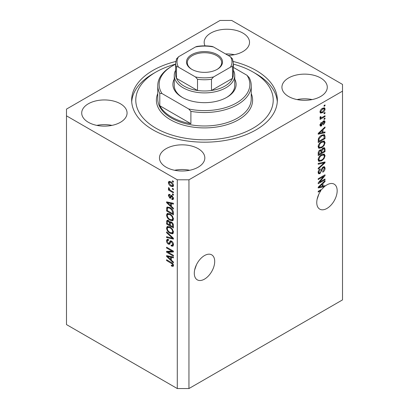 <?xml version="1.0" encoding="UTF-8"?>
<svg xmlns="http://www.w3.org/2000/svg" width="409" height="409" viewBox="0 0 409 409"><rect width="100%" height="100%" fill="white"/><g stroke="black" fill="none" stroke-linecap="round" stroke-linejoin="round"><path stroke-width="0.61" d="M194.643 269.991L196.473 264.7M194.295 273.238A14.433 8.333 120 0 0 197.286 279.843A14.433 8.333 120 0 0 208.406 275.978A14.433 8.333 120 0 0 214.705 261.453A14.433 8.333 120 0 0 211.714 254.848A14.433 8.333 120 0 0 200.594 258.713A14.433 8.333 120 0 0 194.295 273.238M317.103 199.29L318.933 193.999M320.324 190.067L321.029 190.476A14.433 8.333 120 0 0 316.755 202.537A14.433 8.333 120 0 0 319.746 209.142A14.433 8.333 120 0 0 330.866 205.277A14.433 8.333 120 0 0 337.164 190.752A14.433 8.333 120 0 0 334.173 184.147A14.433 8.333 120 0 0 325.017 186.197L324.398 185.844M228.115 55.409A22.679 13.093 0 0 0 249.531 42.331A22.679 13.093 0 0 0 242.89 33.073A22.679 13.093 0 0 0 218.176 30.235A22.679 13.093 0 0 0 204.173 42.331A22.679 13.093 0 0 0 205.011 45.854M234.413 54.678A22.679 13.093 0 0 0 225.594 53.952M120.43 103.779A22.679 13.093 0 0 0 95.716 100.936A22.679 13.093 0 0 0 81.713 113.037A22.679 13.093 0 0 0 88.359 122.296A22.679 13.093 0 0 0 113.073 125.134A22.679 13.093 0 0 0 127.071 113.037A22.679 13.093 0 0 0 120.43 103.779M111.954 125.379A22.679 13.093 0 0 0 96.836 125.379M198.181 148.666A22.679 13.093 0 0 0 173.467 145.829A22.679 13.093 0 0 0 159.469 157.925A22.679 13.093 0 0 0 166.11 167.184A22.679 13.093 0 0 0 190.824 170.021A22.679 13.093 0 0 0 204.827 157.925A22.679 13.093 0 0 0 198.181 148.666M189.704 170.272A22.679 13.093 0 0 0 174.587 170.272M320.641 77.966A22.679 13.093 0 0 0 295.927 75.128A22.679 13.093 0 0 0 281.929 87.224A22.679 13.093 0 0 0 288.57 96.483A22.679 13.093 0 0 0 313.284 99.321A22.679 13.093 0 0 0 327.287 87.224A22.679 13.093 0 0 0 320.641 77.966M312.164 99.571A22.679 13.093 0 0 0 297.046 99.571M175.758 61.483A72.848 42.061 0 0 0 131.652 100.128A72.848 42.061 0 0 0 152.992 129.868A72.848 42.061 0 0 0 232.378 138.988A72.848 42.061 0 0 0 277.348 100.128A72.848 42.061 0 0 0 256.008 70.389A72.848 42.061 0 0 0 233.242 61.483M177.286 179.807L177.286 388.55L66.488 324.582L66.488 115.839L177.286 179.807L188.948 179.807L342.512 91.151L342.512 84.418L231.714 20.45L220.052 20.45L66.488 109.106L66.488 115.839M323.555 186.044A14.433 8.333 120 0 0 323.493 186.1L324.465 186.657A14.433 8.333 120 0 0 322.174 189.004L318.212 191.289L318.212 192.102L321.029 190.476M324.465 186.657L318.212 187.961L318.212 187.169L325.017 180.727L325.017 181.576L322.982 183.436L322.982 186.182L325.017 185.696L325.017 186.197M319.598 182.123L325.017 178.994L325.017 179.812L318.212 183.738L318.212 182.869L323.637 176.422L318.212 179.556L318.212 178.738L325.017 174.812L325.017 175.686L319.598 182.123L319.092 181.826M323.125 166.923L324.541 166.765L325.104 168.257C325.017 169.96 324.25 171.279 322.808 172.209L322.716 171.443L324.311 168.646L323.943 167.634L323.146 167.731L319.986 173.631L318.662 173.799L318.125 172.429C318.187 170.901 318.867 169.704 320.155 168.84L320.247 169.607L318.918 171.944L319.255 172.895L320.007 172.808L320.697 172.153L321.5 169.075L323.125 166.923M318.212 163.406L325.017 161.949L325.017 162.792L318.212 169.07L318.212 168.232L324.219 162.874L318.212 164.249L318.212 163.406M324.066 154.019L325.104 155.732L324.035 158.666L321.704 160.809L318.846 161.351L318.125 159.755C318.478 157.424 319.644 155.717 321.622 154.633L324.409 154.162M324.066 140.962L325.104 142.675L324.035 145.604L321.704 147.746L318.846 148.288L318.125 146.698C318.478 144.367 319.644 142.654 321.622 141.57L324.409 141.105M322.982 132.414L325.017 131.928L325.017 132.777L318.212 134.198L318.212 133.4L325.017 126.964L325.017 127.807L322.982 129.668L322.982 132.414L322.19 131.959M324.046 105.486L325.017 104.924L325.017 105.742L324.046 106.304L324.046 105.486M177.286 388.55L188.948 388.55L188.948 179.807M188.948 388.55L342.512 299.894L342.512 91.151M322.491 108.319L324.603 107.874L325.104 109.004C324.843 110.706 323.989 111.928 322.543 112.68L320.482 113.094L319.981 111.964C320.232 110.287 321.07 109.075 322.491 108.319M324.046 113.037L325.017 112.475L325.017 113.293L324.046 113.85L324.046 113.037M322.45 117.219L325.017 115.737L325.017 116.555L320.068 119.413L320.068 118.595L320.855 118.14L319.981 117.685L320.247 116.759L320.953 116.657L320.866 117.26L321.438 117.659L322.45 117.219M320.17 118.078L319.981 117.685M320.191 116.872L321.438 117.659M324.046 118.646L325.017 118.083L325.017 118.901L324.046 119.464L324.046 118.646M323.509 120.998L324.654 120.839L325.104 122.005L323.514 124.873L323.427 124.106L324.398 122.357L324.153 121.683L323.631 121.744L321.392 125.992L320.4 126.12L319.981 124.996L321.392 122.322L321.484 123.083L320.687 124.561L321.29 125.236L323.509 120.998M319.94 124.714L321.29 125.236M321.576 135.272L324.449 134.673L325.017 136.279L325.017 138.595L318.212 142.521L318.34 138.983C319.051 137.219 320.129 135.982 321.576 135.272M323.018 148.012L324.541 147.777L325.017 149.234L325.017 151.652L318.212 155.578L318.212 153.145C318.217 151.821 318.79 150.773 319.925 150.001L321.351 150.052L323.018 148.012M321.126 149.858L320.835 149.755M167.981 252.179L173.401 255.308L173.401 256.121L166.596 252.195L166.596 251.325L172.02 251.141L166.596 248.012L166.596 247.194L173.401 251.126L173.401 251.995L167.981 252.179L168.953 251.617L173.401 251.469M171.504 241.054C172.787 241.939 173.452 243.145 173.488 244.669L172.879 246.203L171.192 245.973L171.1 245.103L172.235 245.242L172.69 244.142L171.529 241.883L170.819 241.785L169.607 244.291L168.37 244.142C167.174 243.329 166.555 242.21 166.509 240.783L167.071 239.352L168.539 239.546L168.626 240.41L167.644 240.282L167.301 241.218L168.385 243.335L169.075 243.478L170.267 240.881L171.504 241.054M166.596 231.862L173.401 238.263L173.401 239.107L166.596 237.527L166.596 236.688L172.603 238.268L166.596 232.711L166.596 231.862M173.488 232.148L172.419 233.846L170.088 233.294C168.063 232.22 166.872 230.492 166.509 228.115L167.225 226.53L170.006 227.026L172.45 229.234L173.488 232.148M172.797 233.703L173.099 233.457M173.488 219.086L172.419 220.788L170.088 220.236C168.063 219.163 166.872 217.435 166.509 215.052L167.225 213.472L170.006 213.963L172.45 216.177L173.488 219.086M172.797 220.64L173.099 220.395M172.429 188.329L173.401 188.892L173.401 189.704L172.429 189.142L172.429 188.329M170.875 181.821C172.347 182.562 173.222 183.799 173.488 185.522L172.981 186.647L170.926 186.238C169.474 185.487 168.62 184.265 168.365 182.562L168.871 181.438L170.875 181.821M173.488 265.497L173.007 266.448L171.366 265.968L171.279 265.104C172.015 265.625 172.486 265.594 172.69 265.001L172.179 263.892L166.596 260.559L166.596 259.746L171.213 262.409C172.501 262.997 173.258 264.025 173.488 265.497M173.477 264.879L172.506 265.436L173.344 264.628M171.366 206.381L173.401 208.242L173.401 209.091L166.596 202.654L166.596 201.857L173.401 203.273L173.401 204.122L171.366 203.636L171.366 206.381M171.892 195.568L173.488 198.421L173.063 199.531L171.898 199.449L171.811 198.58L172.516 198.646L172.782 197.956L172.015 196.453L171.565 196.381L170.676 198.227L169.776 198.12L168.365 195.497L168.799 194.352L169.776 194.449L169.863 195.318L169.29 195.267L169.07 195.875L169.674 197.245L170.088 197.225L170.89 195.395L171.892 195.568M169.674 197.245L171.059 196.668L171.514 195.39M172.429 193.835L173.401 194.398L173.401 195.216L172.429 194.653L172.429 193.835M170.834 190.574L173.401 192.051L173.401 192.869L168.452 190.011L168.452 189.193L169.239 189.653L168.365 188.181L168.626 187.562L169.336 188.278L169.822 189.842L170.834 190.574M172.429 180.778L173.401 181.34L173.401 182.153L172.429 181.596L172.429 180.778M169.96 207.614C171.974 208.636 173.119 210.298 173.401 212.588L173.401 214.904L166.596 210.978L166.724 207.588L167.163 207.031L169.96 207.614M170.497 221.693L169.73 222.133L171.402 222.015C172.721 222.844 173.39 224.02 173.401 225.548L173.401 227.966L166.596 224.035L166.596 221.601L167.041 220.287L168.309 220.431L169.73 222.133L170.026 221.79M171.366 260.15L173.401 262.005L173.401 262.854L166.596 256.417L166.596 255.625L173.401 257.041L173.401 257.89L171.366 257.404L171.366 260.15M173.452 265.886L172.445 265.467M172.215 265.477L171.366 265.968M172.726 263.575L172.179 263.892M167.301 260.155L166.596 260.559M171.366 205.686L171.044 205.379M167.843 202.353L167.567 202.092L166.596 202.654M173.401 203.329L172.337 203.074L171.366 203.636M171.545 203.534L171.545 202.89L170.573 203.447L167.301 202.665L170.573 205.655L170.573 203.447M171.366 205.195L170.573 205.655M168.14 202.179L167.301 202.665M173.411 199.05L172.869 198.886L171.898 199.449M172.869 198.886L172.828 198.467M173.39 197.603L172.782 197.956M172.588 196.126L172.015 196.453M172.373 195.916L171.565 196.381M171.049 197.7L169.776 198.12M170.747 197.557L170.226 197.164M169.346 195.236L169.336 194.935L168.365 195.497M169.336 194.935L169.408 194.321M170.645 196.688L171.059 196.668L170.645 196.688M173.135 194.244L172.429 194.653M169.515 189.505L169.239 189.653M169.157 189.602L168.452 190.011M168.922 187.859L168.365 188.181M173.135 181.187L172.429 181.596M173.36 186.218L172.209 185.85M171.714 185.783L170.926 186.238M169.357 182.342L169.336 182.005L168.365 182.562M169.336 182.005L169.464 181.305M170.614 181.678L169.377 182.327L169.07 182.992L170.921 185.42L172.465 185.768L172.782 185.093L170.921 182.665L169.377 182.327M172.465 185.768L173.467 185.185M171.586 182.281L170.921 182.665M173.38 184.745L172.782 185.093M173.135 188.738L172.429 189.142M173.401 213.784L172.869 213.478M167.393 210.517L166.596 210.978M167.567 208.201L167.695 207.026L166.724 207.588M169.27 207.256L167.526 208.207L167.393 210.62L172.603 213.631L172.603 212.23L171.611 209.699L169.95 208.426C168.922 207.721 168.114 207.649 167.526 208.207M173.401 213.171L172.603 213.631M170.625 208.033L169.95 208.426M172.148 209.388L171.611 209.699M173.339 211.801L172.603 212.23M173.201 220.262L171.57 219.94M170.86 219.791L170.088 220.236M167.486 214.71L166.509 215.052M167.48 214.495L167.787 213.304M168.447 214.224L169.418 213.662L168.815 213.784L167.843 214.347L167.301 215.507C167.598 217.337 168.528 218.646 170.098 219.428L172.153 219.797L172.69 218.636C172.409 216.847 171.504 215.558 169.986 214.771L167.843 214.347M172.153 219.797L173.482 218.881M170.655 214.382L169.986 214.771M173.396 218.232L172.69 218.636M173.401 226.842L172.869 226.535M170.221 225.006L169.689 224.699M167.393 223.58L166.596 224.035M167.567 221.254L167.67 220.19M171.56 222.113L170.527 222.701L170.221 225.313L172.603 226.688L172.516 224.229L171.407 222.833L170.527 222.701M170.395 222.849L170.277 221.821M167.393 223.677L169.423 224.853L169.357 222.573L168.416 221.315L167.649 221.187L167.393 223.677M170.221 224.393L169.423 224.853M168.994 220.983L168.416 221.315M170.328 222.01L169.357 222.573M173.401 226.228L172.603 226.688M172.041 222.47L171.407 222.833M173.104 223.892L172.516 224.229M173.329 224.653L172.603 225.068M173.201 233.319L171.57 233.002M170.86 232.849L170.088 233.294M167.486 227.772L166.509 228.115M167.48 227.552L167.787 226.361M168.447 227.281L169.418 226.719L168.815 226.842L167.843 227.404L167.301 228.565C167.598 230.4 168.528 231.704 170.098 232.486L172.153 232.859L172.69 231.693C172.409 229.904 171.504 228.616 169.986 227.828L167.843 227.404M172.153 232.859L173.482 231.944M170.655 227.44L169.986 227.828M173.396 231.289L172.69 231.693M173.401 238.319L172.772 238.171M168.585 237.205L167.567 236.964L166.596 237.527M173.099 237.982L172.603 238.268M167.153 232.384L166.596 232.711M173.273 245.773L172.163 245.41L171.192 245.973M172.235 245.242L173.477 244.403M173.39 243.738L172.69 244.142M172.138 241.53L171.529 241.883M169.986 243.825L169.341 243.58L168.37 244.142M167.486 240.431L166.509 240.783M167.48 240.221L167.654 239.239M170.855 240.763L170.052 242.915L169.075 243.478M170.809 240.789L169.883 241.325M168.247 252.026L167.567 251.632L166.596 252.195M167.567 251.632L167.567 251.295M172.726 250.732L172.02 251.141M167.301 247.603L166.596 248.012M171.366 259.454L171.044 259.148M167.843 256.121L167.567 255.86L166.596 256.417M173.401 257.097L172.337 256.842L171.366 257.404M171.545 257.302L171.545 256.653L170.573 257.215L167.301 256.428L170.573 259.424L170.573 257.215M171.366 258.963L170.573 259.424M168.14 255.947L167.301 256.428M324.311 105.333L325.017 105.742M324.01 107.746L324.132 108.446L325.104 109.004M324.132 108.446L324.112 108.779M321.755 112.224L322.543 112.68M321.254 112.291L320.104 112.664M320.078 111.228L320.983 112.199L322.537 111.862L324.398 109.392L324.092 108.763L322.859 108.119M320.002 111.631L320.983 112.199M321.873 108.722L322.537 109.111L320.687 111.575M324.092 108.763L322.537 109.111M324.311 112.884L325.017 113.293M324.311 116.146L325.017 116.555M321.131 117.674L320.595 117.986M319.981 117.634L320.855 118.14M324.311 118.492L325.017 118.901M324.046 120.773L324.132 121.442L325.104 122.005M322.992 121.376L323.631 121.744M322.589 121.846L323.182 122.189M320.763 125.19L320.421 125.435L321.392 125.992M320.421 125.435L320.048 125.599M320.891 122.741L321.484 123.083M320.073 124.208L320.687 124.561M324.046 132.163L325.017 132.777M324.046 132.214L322.19 132.603M321.438 132.761L319.904 133.078M318.79 133.314L318.212 133.431M324.46 127.49L325.017 127.807M322.471 129.372L322.982 129.668M322.011 129.806L322.011 130.297M320.211 133.012L322.19 132.608L322.19 130.399L318.923 133.39L320.211 133.012M318.488 133.14L318.923 133.39M321.689 130.108L322.19 130.399M323.836 134.52L324.046 135.716L325.017 136.279M324.219 138.135L325.017 138.595M318.744 141.09L318.212 141.396M318.212 140.788L319.01 141.243L324.219 138.237L323.81 135.532L322.343 134.878M318.258 139.433L319.01 139.868L319.01 141.243M318.56 138.339L319.143 138.677L319.01 139.868M320.891 135.706L321.566 136.095L319.143 138.677M322.287 134.904L323.228 135.445L321.566 136.095M323.81 135.532L323.228 135.445M323.524 145.307L324.035 145.604M320.953 147.312L321.704 147.746M320.022 147.557L318.432 147.91M323.841 140.916L324.132 142.112L325.104 142.675M318.222 145.834L318.918 146.233L319.449 147.424L321.714 146.928C323.182 146.131 324.046 144.868 324.311 143.14L323.775 141.969L322.21 141.269M318.13 146.509L319.449 147.424M319.526 143.319L320.063 143.631L318.918 146.233M320.932 142.015L321.602 142.398L320.063 143.631M323.775 141.969L321.602 142.398M323.918 147.675L324.046 148.774M324.219 151.192L325.017 151.652M321.571 152.521L321.039 152.823M318.744 154.152L318.212 154.459M320.927 149.812L320.866 150.711M321.039 152.214L321.837 152.669L324.219 151.294L324.138 148.932L322.9 148.084M318.212 153.845L319.01 154.305L321.039 153.13L320.973 150.926L319.782 150.057M319.398 150.384L320.037 150.752L319.01 152.966L319.01 154.305M320.973 150.926L320.037 150.752M322.389 148.457L323.023 148.825L321.837 151.166L321.837 152.669M324.138 148.932L323.023 148.825M323.524 158.37L324.035 158.666M320.953 160.374L321.704 160.809M320.022 160.614L318.432 160.967M323.841 153.978L324.132 155.169L325.104 155.732M318.222 158.891L318.918 159.29L319.449 160.481L321.714 159.985C323.182 159.193 324.046 157.93 324.311 156.197L323.775 155.026L322.21 154.326M318.13 159.571L319.449 160.481M319.526 156.381L320.063 156.688L318.918 159.29M320.932 155.072L321.602 155.461L320.063 156.688M323.775 155.026L321.602 155.461M324.046 162.158L325.017 162.792M324.046 162.23L323.683 162.562M323.268 162.322L324.219 162.874M323.248 162.312L318.212 163.472M323.948 166.642L324.132 167.695L325.104 168.257M323.943 167.634L322.926 167.051M322.522 167.373L323.146 167.731M319.271 172.905L319.015 173.073L319.986 173.631M319.015 173.073L318.279 173.35M319.608 169.239L320.247 169.607M318.222 171.54L318.918 171.944M318.13 172.199L319.255 172.895M324.311 179.403L325.017 179.812M319.337 181.969L318.626 182.378M322.931 176.018L323.637 176.422M324.26 175.246L325.017 175.686M323.637 175.609L323.171 176.156M323.493 186.1L322.19 186.371L322.19 184.168L318.923 187.153L322.19 186.371M321.438 186.524L319.904 186.847M318.79 187.077L318.212 187.199M324.46 181.253L325.017 181.576M322.471 183.14L322.982 183.436M322.011 183.569L322.011 184.065M322.19 185.722L322.982 186.182M318.488 186.908L318.923 187.153M321.689 183.876L322.19 184.168M234.74 79.095A31.611 18.252 180 0 1 226.852 97.322A31.611 18.252 180 0 1 182.148 97.322L182.148 97.322A31.611 18.252 180 0 1 174.26 79.095M233.365 70.236A30.24 17.459 180 0 1 234.74 75.44A30.24 17.459 180 0 1 216.07 91.57A30.24 17.459 180 0 1 183.12 87.787A30.24 17.459 180 0 1 174.26 75.44L174.26 85.542A30.24 17.459 0 0 0 182.644 97.603M175.635 64.121A68.722 39.678 0 0 0 155.906 72.076A68.722 39.678 0 0 0 155.906 128.186A68.722 39.678 0 0 0 253.094 128.186A68.722 39.678 0 0 0 253.094 72.076A68.722 39.678 0 0 0 253.094 72.071L256.008 73.758A72.848 42.061 180 0 1 256.014 73.758A72.848 42.061 180 0 1 277.287 101.815M171.453 116.964A46.733 26.979 0 0 0 190.896 123.697L159.791 105.742A46.733 26.979 0 0 0 171.453 116.964M190.896 111.35L188.702 108.968A45.358 26.186 0 0 0 236.571 102.935A45.358 26.186 0 0 0 247.021 75.297L249.209 77.684A46.733 26.979 180 0 1 251.233 85.542A46.733 26.979 180 0 1 190.896 111.35L190.896 123.697M159.791 105.742L159.791 93.395A46.733 26.979 180 0 1 157.767 85.542A46.733 26.979 180 0 1 171.453 66.462L172.424 65.9A45.358 26.186 0 0 0 161.979 93.538L159.791 93.395M247.021 75.297L233.365 67.413M175.635 64.218A45.358 26.186 0 0 0 172.424 65.9M188.702 108.968L161.979 93.538M131.713 101.815A72.848 42.061 180 0 1 152.986 73.758L155.906 72.076M253.094 72.071A68.722 39.678 0 0 0 233.365 64.121M226.356 97.603A30.24 17.459 0 0 0 234.74 85.542L234.74 75.44M191.77 69.325L191.77 69.325A18.006 10.394 180 0 1 191.77 54.622A18.006 10.394 180 0 1 217.23 54.622A18.006 10.394 180 0 1 217.23 69.325A18.006 10.394 180 0 1 191.77 69.325M216.934 69.489A17.183 9.918 0 0 0 221.683 62.643A17.183 9.918 0 0 0 216.647 55.634A17.183 9.918 0 0 0 197.925 53.482A17.183 9.918 0 0 0 187.317 62.643A17.183 9.918 0 0 0 192.066 69.489M178.534 67.183C177.593 66.524 176.913 66.503 176.494 67.127A28.865 16.667 180 0 1 175.635 63.093L175.635 74.315A28.865 16.667 0 0 0 176.494 78.349A28.865 16.667 0 0 0 184.091 86.1A28.865 16.667 0 0 0 197.516 90.486A28.865 16.667 0 0 0 211.484 90.486A28.865 16.667 0 0 0 232.506 78.349A28.865 16.667 0 0 0 233.365 74.315L233.365 63.093A28.865 16.667 180 0 1 232.506 67.127C232.092 66.503 231.412 66.524 230.466 67.183A27.49 15.869 0 0 0 230.466 56.764L213.524 46.979A27.49 15.869 0 0 0 195.476 46.979L178.534 56.764A27.49 15.869 0 0 0 178.534 67.183L195.476 76.964A27.49 15.869 0 0 0 213.524 76.964L230.466 67.183M176.494 67.127L176.494 78.349L197.516 90.486L197.516 79.264L195.476 76.964M174.26 75.44A30.24 17.459 180 0 1 175.635 70.236M213.524 76.964L211.484 79.264L211.484 90.486L232.506 78.349L232.506 67.127M195.476 46.979L196.729 46.478C201.908 45.639 207.092 45.639 212.271 46.478L213.524 46.979M230.466 56.764L232.506 59.065M176.494 59.065L178.534 56.764M171.933 262.875L171.269 263.258M169.628 202.491L168.702 203.022M171.34 195.916L170.369 196.473M167.516 208.232L166.596 208.764M167.567 221.039L166.596 221.601M170.364 222.869L169.423 223.411M172.056 237L171.529 237.307M170.502 241.929L169.531 242.491M169.628 256.254L168.702 256.791M322.22 122.72L322.906 123.114M319.843 131.856L320.319 132.133M324.046 148.672L325.017 149.234M318.248 152.531L319.01 152.966M320.866 150.604L321.837 151.166M322.174 162.588L323.146 163.15M321.254 170.088L321.857 170.435M319.843 185.625L320.319 185.901M157.767 85.542L157.767 99.009A46.733 26.979 0 0 0 171.453 118.083A46.733 26.979 0 0 0 222.384 123.932A46.733 26.979 0 0 0 251.233 99.009L251.233 85.542M251.233 93.538A48.109 27.776 180 0 1 228.089 124.336A48.109 27.776 180 0 1 170.481 119.771A48.109 27.776 180 0 1 157.767 93.538M211.484 79.264A28.865 16.667 180 0 1 197.516 79.264M172.516 198.646L173.488 198.089M169.29 195.267L170.262 194.704M170.011 197.286L170.982 196.729M167.649 221.187L168.626 220.625M170.819 241.785L171.795 241.223M167.644 240.282L168.62 239.725M321.055 117.644L320.083 117.081M324.153 121.683L323.182 121.12M253.094 72.076L256.014 73.758M176.596 58.635L175.635 63.093M232.404 58.635L233.365 63.093"/></g></svg>
